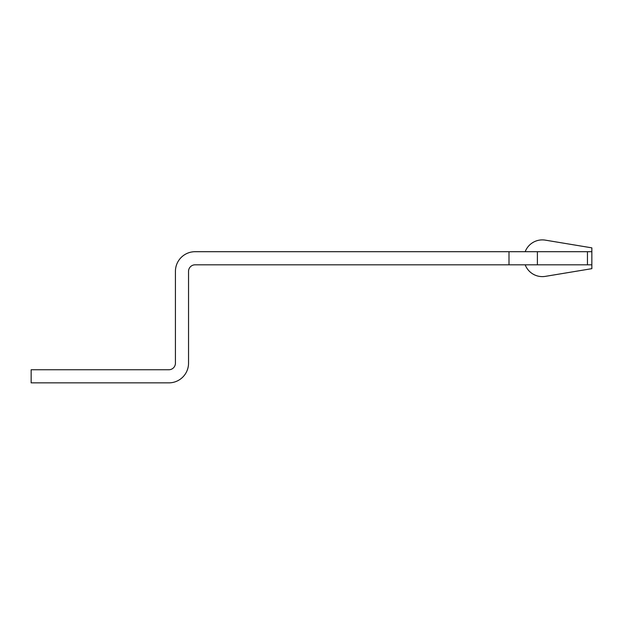 <?xml version="1.0" encoding="UTF-8"?>
<svg xmlns="http://www.w3.org/2000/svg" width="623" height="623" viewBox="0 0 623 623"><rect width="100%" height="100%" fill="white"/><g stroke="black" fill="none" stroke-linecap="round" stroke-linejoin="round"><path stroke-width="0.93" d="M591.85 251.7L508.999 251.7L508.999 264.814L591.85 264.814L591.85 247.853L545.335 240.143A18.363 18.363 0 0 0 525.181 251.7M525.181 264.814A18.363 18.363 0 0 0 545.335 276.371L591.85 268.661L591.85 264.814M188.543 271.371A6.557 6.557 0 0 1 195.1 264.814A6.557 6.557 0 0 0 188.543 271.371L188.543 363.186A19.671 19.671 0 0 1 168.864 382.857L119.678 382.857M201.657 251.7L195.1 251.7A19.671 19.671 0 0 0 175.421 271.371L175.421 363.186L175.421 271.371M168.864 369.743A6.557 6.557 0 0 0 175.421 363.186A6.557 6.557 0 0 1 168.864 369.743L31.15 369.743L31.15 382.857L53.773 382.857M80.663 382.857L100.007 382.857M31.15 382.857L168.864 382.857M508.999 264.814L195.1 264.814M508.999 251.7L195.1 251.7M587.458 251.7L587.458 264.814M537.392 251.7L537.392 264.814"/></g></svg>
